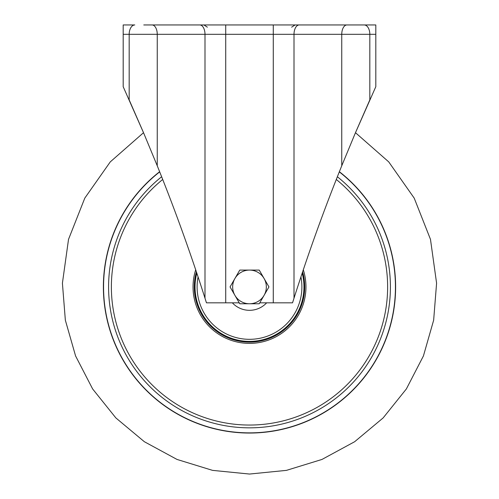 <?xml version="1.0" encoding="UTF-8"?>
<svg xmlns="http://www.w3.org/2000/svg" width="499" height="499" viewBox="0 0 499 499"><rect width="100%" height="100%" fill="white"/><g stroke="black" fill="none" stroke-linecap="round" stroke-linejoin="round"><path stroke-width="0.75" d="M291.647 27.164L295.065 24.95L273.277 24.95L375.809 24.95L375.809 34.306L341.753 34.306A9.356 5.183 -90 0 1 346.936 24.95M134.792 24.95L123.191 24.95L134.792 24.95A9.356 5.614 -90 0 0 129.179 34.306L123.191 34.306L123.191 24.95M259.761 302.831L273.277 302.831L273.277 34.306L225.723 34.306L225.723 302.831L206.461 302.831L204.995 298.209C190.743 253.467 174.825 209.324 157.247 165.78L143.774 133.283L123.191 86.701L123.191 34.306M341.753 165.78L341.753 34.306L294.005 34.306L294.005 298.209C308.257 253.467 324.175 209.324 341.753 165.78L355.226 133.283L375.809 86.701L375.809 34.306M151.066 24.95L170.745 24.95M347.934 24.95L339.008 24.95M354.789 24.95L355.226 24.95M143.774 24.95L273.277 24.95L273.277 34.306L294.005 34.306A9.356 5.183 -90 0 1 299.188 24.95L328.255 24.95M225.723 302.831L239.239 302.831M294.005 298.209L292.539 302.831L273.277 302.831M364.208 24.95A9.356 5.614 -90 0 1 369.821 34.306L369.821 99.906L355.812 131.911M204.995 298.209L204.995 34.306L129.179 34.306L129.179 99.906L143.188 131.911M159.699 171.887A145.939 145.939 0 0 0 249.5 432.864A145.939 145.939 0 0 0 339.301 171.887M195.695 269.809A56.462 56.462 0 0 0 249.5 343.387A56.462 56.462 0 0 0 303.305 269.809M196.381 271.855A55.214 55.214 0 0 0 249.5 342.139A55.214 55.214 0 0 0 302.619 271.855M339.37 171.706A146.126 146.126 0 0 1 249.5 433.051A146.126 146.126 0 0 1 159.63 171.706M300.928 276.914A52.395 52.395 0 0 1 249.5 339.32A52.395 52.395 0 0 1 198.072 276.914M266.653 302.831A23.391 23.391 0 0 1 232.347 302.831M249.5 270.084A16.841 16.841 0 0 1 264.083 295.346L268.949 286.925L259.224 270.084L239.776 270.084L234.917 278.504A16.841 16.841 0 0 1 249.5 270.084M234.917 295.346A16.841 16.841 0 0 1 234.917 278.504L230.051 286.925L239.776 303.766L249.5 303.766A16.841 16.841 0 0 1 234.917 295.346M249.5 303.766A16.841 16.841 0 0 0 264.083 295.346L259.224 303.766L249.5 303.766M157.247 165.78L157.247 34.306A9.356 5.183 -90 0 0 152.064 24.95M225.723 24.95L225.723 34.306L204.995 34.306A9.356 5.183 -90 0 0 199.812 24.95M336.289 179.472A138.123 138.123 0 0 1 249.5 425.048A138.123 138.123 0 0 1 162.711 179.472M161.639 176.758A140.911 140.911 0 0 0 249.5 427.836A140.911 140.911 0 0 0 337.361 176.758M196.812 273.128A54.466 54.466 0 0 0 249.5 341.391A54.466 54.466 0 0 0 302.188 273.128M207.353 27.164L203.935 24.95M355.475 132.697L388.733 161.894L414.201 198.115L430.475 239.339L436.588 283.183L433.65 320.19L423.426 355.943L406.361 388.958L383.138 417.919L354.646 441.721L321.986 459.436L286.445 470.37L249.5 474.05L212.555 470.37L177.014 459.436L144.354 441.721L115.862 417.919L92.639 388.958L75.574 355.943L65.35 320.19L62.412 283.183L68.525 239.339L84.799 198.115L110.267 161.894L143.525 132.697"/></g></svg>

